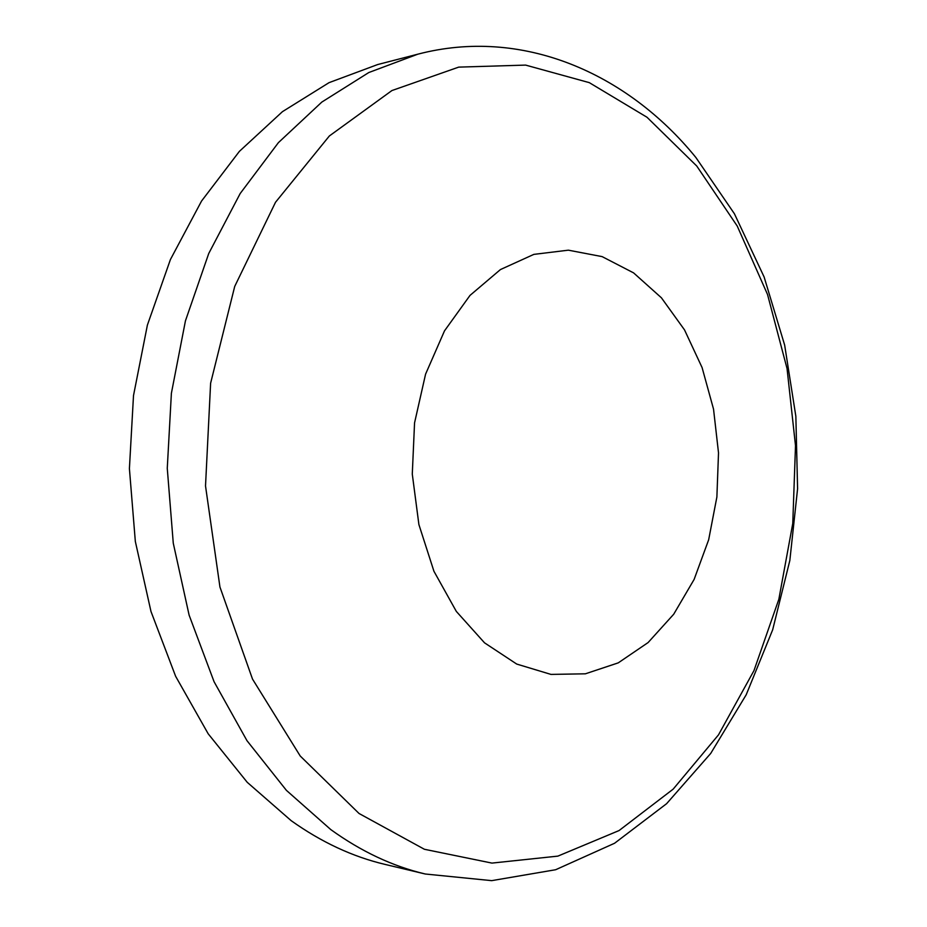 <?xml version="1.0" encoding="UTF-8"?>
<svg xmlns="http://www.w3.org/2000/svg" width="927" height="927" viewBox="0 0 927 927"><rect width="100%" height="100%" fill="white"/><g stroke="black" fill="none" stroke-linecap="round" stroke-linejoin="round"><path stroke-width="1.39" d="M661.414 297.799L684.52 329.896L702.087 367.567L713.535 409.143L718.518 452.874L716.884 496.999L708.668 539.757L694.126 579.421L673.709 614.23L648.1 642.562L618.251 662.863L585.377 673.813L550.962 674.404L516.721 664.068L484.531 642.828L456.327 611.414L433.94 571.275L418.9 524.578L412.283 474.079L414.554 422.886L425.574 374.16L444.508 330.846L470.024 295.389L500.441 269.56L533.848 254.38L568.344 250.174L602.121 256.617L633.593 272.886L661.414 297.799M425.296 874.01L384.995 864.393C352.619 856.733 321.345 842.156 291.194 820.685L247.231 782.307L208.193 733.802L175.643 676.316L150.985 611.496L135.33 541.438L129.409 468.598L133.5 395.597L147.393 325.087L170.429 259.514L201.553 201.043L239.398 151.356L282.434 111.669L329.05 82.654L377.66 64.554L417.776 54.195L368.819 72.526L321.831 102.074L278.401 142.642L240.186 193.523L208.737 253.5L185.446 320.823L171.391 393.28L167.266 468.309L173.268 543.176L189.12 615.157L214.067 681.716L246.976 740.673L286.408 790.36L330.777 829.584C361.194 851.496 392.7 866.305 425.296 874.01L491.681 880.65L555.667 869.723L614.566 843.257L666.606 803.686L710.708 753.442L746.2 694.775L772.666 629.804L789.839 560.476L797.591 488.703L795.853 416.304L784.659 345.111L764.115 276.964L734.416 213.766L695.887 157.509C627 72.7 521.901 26.895 417.776 54.195M696.756 166.026L737.232 226.049L767.521 294.462L787.046 368.54L795.505 445.69L792.77 523.431L778.854 599.259L753.964 670.627L718.495 734.868L673.153 789.155L619.062 830.557L557.88 856.119L491.947 863.095L424.392 849.271L359.027 813.477L300.232 756.015L252.515 679.097L219.942 587.023L205.516 485.945L210.614 383.222L234.716 286.42L275.504 202.283L329.363 135.968L391.912 90.556L458.703 67.126L525.632 65.099L589.294 82.642L646.988 117.242L696.756 166.026"/></g></svg>
